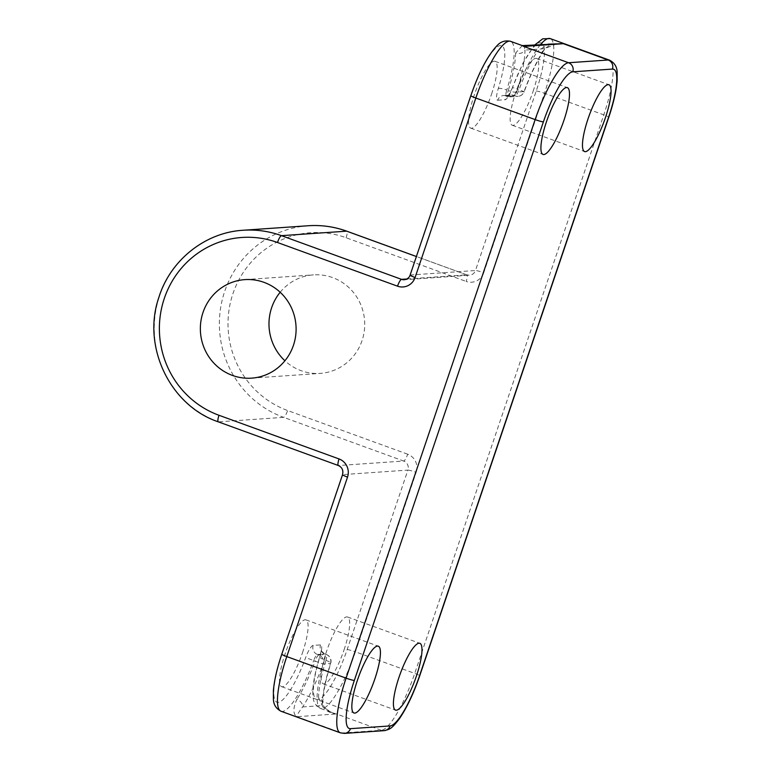 <?xml version="1.0" encoding="UTF-8"?>
<svg xmlns="http://www.w3.org/2000/svg" width="772" height="772" viewBox="0 0 772 772"><rect width="100%" height="100%" fill="white"/><g stroke="black" fill="none" stroke-linecap="round" stroke-linejoin="round"><path stroke-width="0.58" stroke-dasharray="3.86 2.9" d="M302.508 652.678A35.551 8.01 110 0 0 305.963 619.868A35.551 8.01 110 0 0 285.109 653.874A35.551 8.01 110 0 0 281.655 686.684A35.551 8.01 110 0 0 302.508 652.678M344.071 649.792A35.551 8.01 110 0 0 347.525 616.992A35.551 8.01 110 0 0 326.672 650.999A35.551 8.01 110 0 0 323.217 683.809A35.551 8.01 110 0 0 344.071 649.792M491.561 94.116A35.551 8.01 110 0 0 495.016 61.316A35.551 8.01 110 0 0 474.162 95.323A35.551 8.01 110 0 0 470.708 128.123A35.551 8.01 110 0 0 491.561 94.116M533.134 91.241A35.551 8.01 110 0 0 536.588 58.44A35.551 8.01 110 0 0 515.735 92.447A35.551 8.01 110 0 0 512.28 125.247A35.551 8.01 110 0 0 533.134 91.241M280.168 292.26A49.369 47.864 86 0 1 313.451 274.88A49.369 47.864 86 0 1 332.616 277.592A49.369 47.864 86 0 1 364.316 330.841A49.369 47.864 86 0 1 320.264 373.387A49.369 47.864 86 0 1 301.099 370.676A49.369 47.864 86 0 1 284.916 360.765M523.715 46.426C523.744 44.786 524.169 45.992 524.979 50.064L544.521 48.713A66.353 14.948 110 0 0 524.053 91.588L524.217 91.665C530.499 74.72 537.08 60.911 543.961 50.238L543.961 50.238C546.122 45.992 554.576 43.377 557.567 43.502L544.521 48.713A7.112 4.989 33.2 0 1 543.961 50.238A7.112 4.989 33.2 0 1 537.302 51.541L547.975 44.168M344.447 733.4A7.112 6.89 86 0 1 341.687 733.014L296.844 716.696C296.766 715.374 298.696 712.122 302.643 706.93A66.353 14.948 110 0 0 323.111 664.055L330.455 663.544A66.353 14.948 110 0 0 322.185 705.579L302.643 706.93A7.112 4.989 -146.8 0 0 296.844 699.364C292.926 708.329 292.926 714.11 296.844 716.696L336.476 713.955L332.336 712.759L322.918 706.988L318.537 697.869A7.112 5.838 -179.5 0 1 322.783 703.273L322.783 703.273A7.112 5.838 -179.5 0 1 322.185 705.579C324.819 710.308 329.576 713.106 336.476 713.955L381.32 730.264L341.687 733.014A59.251 13.346 -70 0 1 340.336 732.831M522.277 45.596L515.609 53.036A7.112 5.838 0.5 0 0 524.979 50.064A66.353 14.948 110 0 1 516.709 92.1A7.112 6.89 86 0 1 507.937 96.432L515.271 95.921L513.824 95.4L506.49 95.902L507.937 96.432A7.112 1.602 110 0 1 507.773 96.413A7.112 7.112 0 0 0 510.697 96.818L518.031 96.317A7.112 6.89 86 0 1 515.271 95.921A7.112 1.602 110 0 0 519.025 89.822A59.251 13.346 -70 0 1 537.302 51.541M338.522 465.535L218.457 421.859L283.604 417.343L403.669 461.029L338.522 465.535A7.112 6.89 86 0 1 342.768 474.606L282.012 654.096A52.139 11.744 -70 0 0 277.476 702.337A52.139 11.744 -70 0 0 305.673 657.599A14.224 3.204 -70 0 1 313.191 645.392L320.525 644.881A14.224 3.204 -70 0 1 319.936 656.605A52.139 11.744 -70 0 0 318.479 699.5A52.139 11.744 -70 0 0 347.159 649.58L407.915 470.1L342.768 474.606A7.112 0.685 18.7 0 0 342.536 474.703M515.609 53.036A59.251 13.346 -70 0 1 508.227 90.565L506.779 90.034A7.112 1.602 110 0 0 506.326 95.882A7.112 1.602 110 0 0 506.49 95.902A7.112 6.89 -94 0 0 497.708 100.235A14.224 3.204 -70 0 1 498.297 88.51A52.139 11.744 -70 0 0 499.764 45.616A52.139 11.744 -70 0 0 471.074 95.535L410.318 275.015A7.112 6.89 86 0 1 404.306 279.744L469.453 275.237A7.112 6.89 86 0 1 466.693 274.842L416.378 256.536M497.708 100.235L505.052 99.733A14.224 3.204 -70 0 0 512.56 87.525A52.139 11.744 -70 0 1 540.757 42.778A52.139 11.744 -70 0 1 536.222 91.028L475.475 270.509L410.318 275.015A7.112 0.685 -161.3 0 0 410.096 275.112M609.542 60.177A59.251 13.346 -70 0 1 603.781 114.854L414.718 673.406A59.251 13.346 -70 0 1 381.32 730.264A7.112 6.89 86 0 0 384.08 730.659M483.726 272.757A14.224 13.79 86 0 1 466.163 281.423A7.112 1.602 110 0 0 466.857 274.861L469.453 275.237A7.112 6.89 86 0 0 475.475 270.509A7.112 0.685 -161.3 0 1 483.726 272.757L544.472 93.277L603.781 114.854A7.112 0.685 -161.3 0 1 608.78 117.248M536.222 91.028A7.112 0.685 -161.3 0 1 544.472 93.277A59.251 13.346 110 0 0 550.233 38.6M540.468 44.689A59.251 13.346 110 0 0 517.587 89.291L524.217 91.665A7.112 7.112 0 0 1 518.031 96.317A7.112 6.89 86 0 0 524.053 91.588L516.709 92.1A7.112 1.428 17.3 0 1 508.227 90.565A7.112 1.602 110 0 0 507.773 96.413L503.73 95.516L511.064 95.004A7.112 6.89 -94 0 0 505.052 99.733M318.537 697.869A59.251 13.346 -70 0 1 325.919 660.34L324.472 659.819A59.251 13.346 110 0 0 320.66 708.513A59.251 13.346 110 0 0 355.409 651.829L414.718 673.406A7.112 0.685 -161.3 0 1 419.717 675.809M347.159 649.58A7.112 0.685 18.7 0 1 355.409 651.829L416.166 472.348A7.112 0.685 18.7 0 0 407.915 470.1A7.112 6.89 86 0 0 403.669 461.029A7.112 1.602 110 0 0 407.684 454.206A14.224 13.79 86 0 1 416.166 472.348M407.684 454.206L287.618 410.521A91.636 88.838 86 0 1 232.961 293.611A91.636 88.838 86 0 1 346.097 237.747L466.163 281.423M281.027 711.253A59.251 13.346 110 0 0 313.673 660.562L315.121 661.093A59.251 13.346 -70 0 1 296.844 699.364M498.297 88.51A7.112 1.428 17.3 0 1 506.779 90.034A59.251 13.346 110 0 0 510.601 41.341M406.892 278.982L466.693 274.842A7.112 1.602 110 0 1 466.857 274.861L416.397 256.507M218.457 421.859A98.748 95.728 86 0 1 155.056 315.352A98.748 95.728 86 0 1 243.151 230.259M308.298 225.742A98.748 95.728 -94 0 0 220.203 310.836A98.748 95.728 -94 0 0 283.604 417.343A7.112 1.602 110 0 0 287.618 410.521M318.875 654.984L317.427 654.463L324.771 653.952L326.218 654.473L318.875 654.984A7.112 6.89 86 0 1 323.111 664.055L315.121 661.093A7.112 1.602 110 0 1 318.875 654.984M325.919 660.34A7.112 1.428 -162.7 0 1 330.734 663.293A7.112 1.428 -162.7 0 1 330.455 663.544A7.112 6.89 86 0 0 326.218 654.473A7.112 1.602 110 0 1 326.373 654.502A7.112 1.602 110 0 1 325.919 660.34M512.56 87.525L508.005 96.172L511.064 95.004A7.112 6.89 -94 0 1 513.824 95.4A7.112 1.602 110 0 0 517.587 89.291L512.396 87.448L523.194 62.686L534.591 45.094M319.936 656.605A7.112 1.428 -162.7 0 0 319.656 656.866A7.112 1.428 -162.7 0 0 324.472 659.819A7.112 1.602 110 0 0 324.925 653.971A7.112 1.602 110 0 0 324.771 653.952A7.112 6.89 -94 0 1 320.525 644.881M313.191 645.392A7.112 6.89 -94 0 0 317.427 654.463A7.112 1.602 110 0 0 313.673 660.562L305.673 657.599M346.097 237.747A7.112 1.602 110 0 0 346.927 231.272M305.963 619.868L378.29 646.183M347.525 616.992L419.852 643.308M495.016 61.316L567.343 87.632M536.588 58.44L608.915 84.746M251.643 378.145L320.264 373.387M320.66 708.513L332.336 712.759C326.595 710.327 323.4 707.162 322.783 703.273C322.947 693.488 325.591 680.161 330.734 663.293A7.112 7.112 0 0 0 326.373 654.502L324.925 653.971C321.596 651.452 320.322 650.034 321.104 649.715C320.843 650.931 321.741 649.291 319.656 656.866C314.165 675.442 311.965 688.624 313.036 696.402C313.191 701.902 315.738 705.936 320.66 708.513M244.82 279.628L313.451 274.88M512.28 125.247L584.607 151.563M470.708 128.123L543.044 154.439M323.217 683.809L395.544 710.115M281.655 686.684L353.981 713"/><path stroke-width="1.16" d="M374.835 678.984A35.551 8.01 110 0 0 378.29 646.183A35.551 8.01 110 0 0 357.436 680.19A35.551 8.01 110 0 0 353.981 713A35.551 8.01 110 0 0 374.835 678.984M416.397 676.108A35.551 8.01 110 0 0 419.852 643.308A35.551 8.01 110 0 0 398.999 677.314A35.551 8.01 110 0 0 395.544 710.115A35.551 8.01 110 0 0 416.397 676.108M563.898 120.432A35.551 8.01 110 0 0 567.343 87.632A35.551 8.01 110 0 0 546.499 121.638A35.551 8.01 110 0 0 543.044 154.439A35.551 8.01 110 0 0 563.898 120.432M605.46 117.556A35.551 8.01 110 0 0 608.915 84.746A35.551 8.01 110 0 0 588.061 118.763A35.551 8.01 110 0 0 584.607 151.563A35.551 8.01 110 0 0 605.46 117.556M232.469 375.433A49.369 47.864 -94 0 0 251.643 378.145A49.369 47.864 -94 0 0 295.686 335.598A49.369 47.864 -94 0 0 263.985 282.34A49.369 47.864 -94 0 0 244.82 279.628A49.369 47.864 -94 0 0 200.768 322.175A49.369 47.864 -94 0 0 232.469 375.433M547.975 44.168L563.348 43.686L522.277 45.596L523.715 46.426L523.976 45.828M284.916 360.765A49.369 47.864 86 0 1 280.168 292.26M612.428 69.075L572.795 71.815A52.139 11.744 110 0 0 543.401 121.851L354.338 680.402A52.139 11.744 110 0 0 350.459 728.672L390.092 725.931A52.139 11.744 110 0 0 419.495 675.896L608.548 117.344A52.139 11.744 110 0 0 612.428 69.075A7.112 6.89 86 0 0 608.191 60.004L563.348 43.686L523.715 46.426L568.559 62.744L608.191 60.004A59.251 13.346 -70 0 1 609.542 60.177L550.233 38.6A59.251 13.346 110 0 0 540.468 44.689M281.027 711.253C276.077 708.648 273.539 704.604 273.404 699.123L273.385 690.679C274.263 680.393 277.061 668.224 281.79 654.183L342.536 474.703A7.112 0.685 18.7 0 0 347.535 477.096L286.779 656.576A59.251 13.346 110 0 0 281.027 711.253L340.336 732.831A59.251 13.346 -70 0 1 346.088 678.154L535.15 119.602A59.251 13.346 -70 0 1 568.559 62.744A7.112 6.89 86 0 1 572.795 71.815M281.79 654.183A7.112 0.685 18.7 0 0 286.779 656.576L346.088 678.154A7.112 0.685 -161.3 0 0 354.338 680.402M218.457 421.859A7.112 1.602 -70 0 1 218.293 421.84A7.112 1.602 -70 0 1 218.987 415.278A91.636 88.838 -94 0 1 164.33 298.359A91.636 88.838 -94 0 1 277.466 242.495L397.532 286.18A14.224 13.79 -94 0 0 415.095 277.505L475.841 98.025A7.112 0.685 -161.3 0 1 470.852 95.622C478.833 72.491 487.537 55.864 496.946 45.751C500.613 41.62 505.168 40.154 510.601 41.341A59.251 13.346 110 0 0 475.841 98.025L535.15 119.602A7.112 0.685 -161.3 0 0 543.401 121.851M218.987 415.278L339.053 458.954A14.224 13.79 -94 0 1 347.535 477.096M416.378 256.536L346.628 231.166A98.748 95.728 -94 0 0 308.298 225.742L243.151 230.259A98.748 95.728 86 0 1 281.481 235.672L401.546 279.358L406.892 278.982M277.466 242.495A7.112 1.602 -70 0 1 281.481 235.672L346.628 231.166A7.112 1.602 110 0 1 346.792 231.185A7.112 1.602 110 0 1 346.927 231.272M415.095 277.505A7.112 0.685 -161.3 0 1 410.096 275.112C409.343 277.611 407.413 279.155 404.306 279.744A7.112 6.89 86 0 1 401.546 279.358A7.112 1.602 -70 0 0 397.532 286.18M338.522 465.535A7.112 1.602 -70 0 1 338.358 465.516A7.112 1.602 -70 0 1 339.053 458.954M609.542 60.177C614.435 62.744 616.973 66.73 617.146 72.153L617.156 81.05L616.259 88.317C614.821 97.089 612.321 106.729 608.78 117.248A7.112 0.685 -161.3 0 1 608.548 117.344M350.459 728.672A7.112 6.89 86 0 1 344.447 733.4L340.336 732.831M608.78 117.248L419.717 675.809A7.112 0.685 -161.3 0 1 419.495 675.896M390.092 725.931A7.112 6.89 86 0 1 384.08 730.659L344.447 733.4M510.601 41.341L522.277 45.596M534.591 45.094L542.755 38.803L550.233 38.6M308.298 225.742C321.48 224.864 334.315 226.678 346.792 231.185L416.397 256.507M470.852 95.622L410.096 275.112M342.536 474.703C343.492 470.331 342.102 467.272 338.358 465.516L218.293 421.84C169.936 405.609 141.72 346.3 158.897 297.288C170.39 260.145 205.198 232.391 243.151 230.259M419.717 675.809C413.551 693.719 406.69 708.156 399.124 719.108C391.51 728.826 390.14 729.25 384.08 730.659"/></g></svg>
